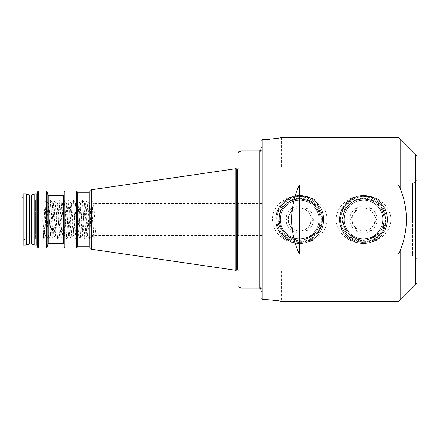 <?xml version="1.0" encoding="UTF-8"?>
<svg xmlns="http://www.w3.org/2000/svg" width="439" height="439" viewBox="0 0 439 439"><rect width="100%" height="100%" fill="white"/><g stroke="black" fill="none" stroke-linecap="round" stroke-linejoin="round"><path stroke-width="0.33" stroke-dasharray="2.19 1.65" d="M286.42 235.123C294.086 240.94 302.12 241.538 310.527 236.917L311.849 240.111C302.937 242.059 294.185 241.631 285.602 238.827L286.42 235.123L284.895 233.685L284.895 255.959L284.895 183.041L412.495 183.041L412.495 219.5L412.495 183.041A4.555 4.555 0 0 0 417.05 178.486M284.895 255.959L412.495 255.959L412.495 219.5L412.495 255.959A4.555 4.555 0 0 1 417.05 260.514L417.05 157.59M281.476 168.23L263.076 168.23L281.476 168.23L281.476 137.473M43.499 238.168L42.797 220.499L43.675 237.922L43.851 238.827L44.13 237.922L46.133 200.173L48.411 238.827L50.688 200.173L52.965 238.827L55.248 200.173L57.525 238.827L59.803 200.173L62.08 238.827L64.357 200.173L66.64 238.827L68.918 200.173L71.195 238.827L73.472 200.173L75.755 238.827L78.032 200.173L80.31 238.827L82.587 200.173L84.864 238.827L87.147 200.173L89.424 238.827L91.702 200.173L92.437 208.113L93.803 237.922L94.028 238.865L95.938 235.562C95.559 234.613 95.175 229.257 94.797 219.5L93.886 204.223L93.661 203.438L93.43 204.223L91.378 235.562L89.101 203.438L86.823 235.562L84.546 203.438L82.263 235.562L79.986 203.438L77.708 235.562L75.431 203.438L73.154 235.562L70.871 203.438L68.594 235.562L66.316 203.438L64.039 235.562L61.756 203.438L59.479 235.562L57.202 203.438L54.924 235.562L52.647 203.438L50.364 235.562L48.087 203.438L46.1 235.562L44.943 202.275L43.499 238.168L42.232 239.436L42.232 199.564L42.232 239.436L41.266 239.837L41.266 199.163L41.266 239.837L39.038 239.837A1.366 1.366 0 0 1 38.681 239.787L35.669 238.981L35.669 200.019L35.669 238.981L26.505 238.981A4.555 4.555 0 0 0 21.95 243.541L21.95 195.459L21.95 243.541M44.943 202.275L42.232 199.564L41.266 199.163L39.038 199.163A1.366 1.366 0 0 0 38.681 199.213L35.669 200.019L26.505 200.019A4.555 4.555 0 0 1 21.95 195.459M37.672 192.897L37.672 246.103L37.672 192.897M64.215 194.609L64.215 244.391L64.215 194.609M238.185 168.466L238.185 270.534L238.185 168.466M262.11 219.5L262.11 181.905L262.11 219.5M262.11 235.562L92.124 235.562C91.74 234.613 91.361 229.257 90.983 219.5L90.072 204.223L89.841 203.438L89.616 204.223L88.25 228.944L87.509 235.513L85.226 203.487L82.949 235.513L80.672 203.487L78.394 235.513L76.858 210.056L76.112 203.487L73.834 235.513L71.617 203.438L69.335 235.562L67.057 203.438L64.78 235.562L62.503 203.438L60.22 235.562L57.943 203.438L55.665 235.562L53.388 203.438L51.111 235.562L48.828 203.438L46.781 234.777L46.49 235.513L46.1 232.588M363.503 243.31C350.19 243.634 336.208 233.641 336.164 219.516C336.181 205.37 350.223 195.344 363.503 195.69C376.794 195.371 390.765 205.315 390.847 219.44C390.886 233.581 376.794 243.661 363.503 243.31M342.996 219.5C341.761 207.768 351.886 196.804 363.503 196.299L373.32 197.682L363.503 195.767C351.255 195.679 340.252 206.632 340.494 218.918C340.088 231.221 351.173 242.35 363.503 241.785C374.994 241.845 385.288 231.605 385.074 220.065C385.458 208.552 375.043 198.104 363.503 198.658C358.284 198.829 353.735 200.672 349.867 204.184A20.507 20.507 0 0 0 342.996 219.5C342.716 230.453 352.544 240.292 363.503 240.007C374.467 240.292 384.29 230.453 384.01 219.5C384.29 208.547 374.467 198.708 363.503 198.993C352.544 198.708 342.716 208.547 342.996 219.5C342.716 230.453 352.544 240.292 363.503 240.007C374.467 240.292 384.29 230.453 384.01 219.5C384.29 208.547 374.467 198.708 363.503 198.993C352.544 198.708 342.716 208.547 342.996 219.5C342.716 230.453 352.544 240.292 363.503 240.007C374.467 240.292 384.29 230.453 384.01 219.5C384.29 208.547 374.467 198.708 363.503 198.993C352.544 198.708 342.716 208.547 342.996 219.5C342.716 230.453 352.544 240.292 363.503 240.007C374.467 240.292 384.29 230.453 384.01 219.5C384.29 208.547 374.467 198.708 363.503 198.993C352.544 198.708 342.716 208.547 342.996 219.5C342.716 230.453 352.544 240.292 363.503 240.007C374.467 240.292 384.29 230.453 384.01 219.5C384.29 208.547 374.467 198.708 363.503 198.993C352.544 198.708 342.716 208.547 342.996 219.5C342.716 230.453 352.544 240.292 363.503 240.007C374.467 240.292 384.29 230.453 384.01 219.5C384.29 208.547 374.467 198.708 363.503 198.993C352.544 198.708 342.716 208.547 342.996 219.5C342.716 230.453 352.544 240.292 363.503 240.007C374.467 240.292 384.29 230.453 384.01 219.5C384.29 208.547 374.467 198.708 363.503 198.993C352.544 198.708 342.716 208.547 342.996 219.5C342.716 230.453 352.544 240.292 363.503 240.007C374.467 240.292 384.29 230.453 384.01 219.5C384.29 208.547 374.467 198.708 363.503 198.993C352.544 198.708 342.716 208.547 342.996 219.5C342.716 230.453 352.544 240.292 363.503 240.007C374.467 240.292 384.29 230.453 384.01 219.5C384.29 208.547 374.467 198.708 363.503 198.993C352.544 198.708 342.716 208.547 342.996 219.5C342.716 230.453 352.544 240.292 363.503 240.007C374.467 240.292 384.29 230.453 384.01 219.5C384.29 208.547 374.467 198.708 363.503 198.993C352.544 198.708 342.716 208.547 342.996 219.5C342.716 230.453 352.544 240.292 363.503 240.007C374.467 240.292 384.29 230.453 384.01 219.5C384.29 208.547 374.467 198.708 363.503 198.993C352.544 198.708 342.716 208.547 342.996 219.5C342.716 230.453 352.544 240.292 363.503 240.007C374.467 240.292 384.29 230.453 384.01 219.5C384.29 208.547 374.467 198.708 363.503 198.993C352.544 198.708 342.716 208.547 342.996 219.5C342.716 230.453 352.544 240.292 363.503 240.007C374.467 240.292 384.29 230.453 384.01 219.5C384.29 208.547 374.467 198.708 363.503 198.993C352.544 198.708 342.716 208.547 342.996 219.5C342.716 230.453 352.544 240.292 363.503 240.007C374.467 240.292 384.29 230.453 384.01 219.5C384.29 208.547 374.467 198.708 363.503 198.993C352.544 198.708 342.716 208.547 342.996 219.5C342.716 230.453 352.544 240.292 363.503 240.007C374.467 240.292 384.29 230.453 384.01 219.5C384.29 208.547 374.467 198.708 363.503 198.993C352.544 198.708 342.716 208.547 342.996 219.5C342.716 230.453 352.544 240.292 363.503 240.007C374.467 240.292 384.29 230.453 384.01 219.5C384.29 208.547 374.467 198.708 363.503 198.993C352.544 198.708 342.716 208.547 342.996 219.5C342.716 230.453 352.544 240.292 363.503 240.007C374.467 240.292 384.29 230.453 384.01 219.5L383.851 216.959L382.358 211.428C378.561 203.537 372.277 199.388 363.503 198.993L358.372 199.646L363.311 198.993L358.208 196.167L370.538 196.634L365.868 199.13L363.311 198.993M383.851 216.959C381.562 205.858 374.78 199.871 363.503 198.993C356.325 199.196 350.657 202.209 346.497 208.042L347.633 206.511L346.821 202.352L358.372 199.646M347.633 206.511C351.809 201.622 357.099 199.119 363.503 198.993L370.851 200.354L365.868 199.13M349.867 204.184C335.681 215.456 345.367 241.016 363.503 240.007C373.446 239.42 380.031 234.415 383.263 224.982L383.944 231.935L374.324 236.917L375.647 240.111C366.735 242.059 357.983 241.631 349.4 238.827L350.218 235.123C357.884 240.94 365.923 241.538 374.324 236.917M299.705 243.31C286.387 243.634 272.405 233.641 272.361 219.516C272.383 205.37 286.42 195.344 299.705 195.69C312.996 195.371 326.967 205.315 327.05 219.44C327.082 233.581 312.996 243.661 299.705 243.31M279.199 219.5C277.958 207.768 288.083 196.804 299.705 196.299L309.522 197.682L299.705 195.767C287.457 195.679 276.455 206.632 276.691 218.918C276.285 231.221 287.375 242.35 299.705 241.785C311.196 241.845 321.491 231.605 321.271 220.065C321.661 208.552 311.246 198.104 299.705 198.658C294.481 198.829 289.938 200.672 286.069 204.184A20.507 20.507 0 0 0 279.199 219.5C278.919 230.453 288.741 240.292 299.705 240.007C310.664 240.292 320.492 230.453 320.212 219.5C320.492 208.547 310.664 198.708 299.705 198.993C288.741 198.708 278.919 208.547 279.199 219.5C278.919 230.453 288.741 240.292 299.705 240.007C310.664 240.292 320.492 230.453 320.212 219.5C320.492 208.547 310.664 198.708 299.705 198.993C288.741 198.708 278.919 208.547 279.199 219.5C278.919 230.453 288.741 240.292 299.705 240.007C310.664 240.292 320.492 230.453 320.212 219.5C320.492 208.547 310.664 198.708 299.705 198.993C288.741 198.708 278.919 208.547 279.199 219.5C278.919 230.453 288.741 240.292 299.705 240.007C310.664 240.292 320.492 230.453 320.212 219.5C320.492 208.547 310.664 198.708 299.705 198.993C288.741 198.708 278.919 208.547 279.199 219.5C278.919 230.453 288.741 240.292 299.705 240.007C310.664 240.292 320.492 230.453 320.212 219.5C320.492 208.547 310.664 198.708 299.705 198.993C288.741 198.708 278.919 208.547 279.199 219.5C278.919 230.453 288.741 240.292 299.705 240.007C310.664 240.292 320.492 230.453 320.212 219.5C320.492 208.547 310.664 198.708 299.705 198.993C288.741 198.708 278.919 208.547 279.199 219.5C278.919 230.453 288.741 240.292 299.705 240.007C310.664 240.292 320.492 230.453 320.212 219.5C320.492 208.547 310.664 198.708 299.705 198.993C288.741 198.708 278.919 208.547 279.199 219.5C278.919 230.453 288.741 240.292 299.705 240.007C310.664 240.292 320.492 230.453 320.212 219.5C320.492 208.547 310.664 198.708 299.705 198.993C288.741 198.708 278.919 208.547 279.199 219.5C278.919 230.453 288.741 240.292 299.705 240.007C310.664 240.292 320.492 230.453 320.212 219.5C320.492 208.547 310.664 198.708 299.705 198.993C288.741 198.708 278.919 208.547 279.199 219.5C278.919 230.453 288.741 240.292 299.705 240.007C310.664 240.292 320.492 230.453 320.212 219.5C320.492 208.547 310.664 198.708 299.705 198.993C288.741 198.708 278.919 208.547 279.199 219.5C278.919 230.453 288.741 240.292 299.705 240.007C310.664 240.292 320.492 230.453 320.212 219.5C320.492 208.547 310.664 198.708 299.705 198.993C288.741 198.708 278.919 208.547 279.199 219.5C278.919 230.453 288.741 240.292 299.705 240.007C310.664 240.292 320.492 230.453 320.212 219.5C320.492 208.547 310.664 198.708 299.705 198.993C288.741 198.708 278.919 208.547 279.199 219.5C278.919 230.453 288.741 240.292 299.705 240.007C310.664 240.292 320.492 230.453 320.212 219.5C320.492 208.547 310.664 198.708 299.705 198.993C288.741 198.708 278.919 208.547 279.199 219.5C278.919 230.453 288.741 240.292 299.705 240.007C310.664 240.292 320.492 230.453 320.212 219.5C320.492 208.547 310.664 198.708 299.705 198.993C288.741 198.708 278.919 208.547 279.199 219.5C278.919 230.453 288.741 240.292 299.705 240.007C310.664 240.292 320.492 230.453 320.212 219.5C320.492 208.547 310.664 198.708 299.705 198.993C288.741 198.708 278.919 208.547 279.199 219.5C278.919 230.453 288.741 240.292 299.705 240.007C310.664 240.292 320.492 230.453 320.212 219.5C320.492 208.547 310.664 198.708 299.705 198.993C288.741 198.708 278.919 208.547 279.199 219.5C278.919 230.453 288.741 240.292 299.705 240.007C310.664 240.292 320.492 230.453 320.212 219.5L320.053 216.959L318.555 211.428C314.758 203.537 308.474 199.388 299.705 198.993L294.574 199.646L299.513 198.993L294.41 196.167L306.74 196.634L302.065 199.13L299.513 198.993M310.527 236.917L312.047 235.88C302.455 241.988 293.406 241.252 284.895 233.685L284.895 235.145L278.738 231.029L277.64 210.248L284.895 205.315L284.895 200.711L284.895 201.671L294.574 199.646M284.895 235.145L284.895 205.211M370.851 200.354L382.44 204.881L382.358 211.428M350.218 235.123L348.588 233.575C345.021 231.682 342.266 228.966 340.329 225.437L339.874 215.758C341.312 212.52 343.517 209.952 346.497 208.042M302.065 199.13L307.053 200.354L318.643 204.881L318.555 211.428M284.895 183.041L284.895 201.671M320.053 216.959C317.765 205.858 310.977 199.871 299.705 198.993C293.921 199.076 288.988 201.183 284.895 205.315C288.988 201.183 293.921 199.076 299.705 198.993L307.053 200.354M286.069 204.184C271.884 215.456 281.569 241.016 299.705 240.007C309.643 239.42 316.234 234.415 319.466 224.982L320.212 219.5M319.466 224.982L320.146 231.935L312.047 235.88M383.263 224.982L384.01 219.5M266.879 139.47L262.791 139.564L262.791 299.436L278.43 300.896M279.226 301.05L281.476 301.527L281.476 270.77L263.076 270.77L281.476 270.77M270.128 139.251L273.36 138.905M276.098 138.51L278.43 138.104M279.226 137.95L280.071 137.775M348.588 233.575C357.105 241.247 366.192 242.015 375.844 235.88M262.791 139.564C261.677 139.684 261.068 140.31 260.969 141.435L260.969 297.565M260.936 149.326L260.969 290.036L260.969 146.319C263.082 149.156 262.473 151.12 259.147 152.223C262.473 151.126 263.082 149.156 260.969 146.319L260.969 141.435M260.969 292.681C263.082 289.844 262.473 287.88 259.147 286.777L238.35 286.777L259.147 286.777C262.473 287.874 263.082 289.844 260.969 292.681L260.969 290.036M240.918 150.972L259.147 150.972L259.147 288.028L240.918 288.028L240.918 150.972L238.684 151.773M238.185 153.195L238.185 168.23L263.076 168.23L238.185 168.23L238.185 153.195M238.185 203.438L238.185 235.562M238.185 270.77L238.185 285.805L238.185 270.77L263.076 270.77L238.185 270.77M260.848 289.323L260.519 288.719M260.014 288.275L259.147 288.028L259.147 286.777L259.147 288.028M94.028 238.865L92.064 235.513L93.979 238.827M21.95 194.949L21.95 244.051M29.408 194.949L29.408 244.051M26.28 193.808L26.28 245.192M235.908 168.691L235.908 270.309M91.718 189.719L91.718 249.281M89.166 192.271L89.166 246.729M77.774 192.271L77.774 246.729M76.567 191.064L76.567 247.936M64.215 191.975L64.215 247.025M37.672 191.975L37.672 247.025M34.818 193.808L34.818 245.192M31.69 194.949L31.69 244.051M42.797 220.499L44.054 232.297L45.409 236.259L46.1 234.256M238.35 152.223L259.147 152.223L238.35 152.223M340.329 225.437C344.33 245.467 374.335 249.846 383.944 231.935M373.32 197.682C361.791 193.396 352.067 195.981 344.149 205.436C334.474 217.739 341.048 237.987 356.111 242.251C370.801 247.656 388.027 235.139 387.428 219.5C388.027 203.861 370.801 191.344 356.111 196.749C341.048 201.013 334.474 221.261 344.149 233.564C352.857 246.57 374.149 246.57 382.857 233.564C392.537 221.261 385.958 201.013 370.895 196.749C356.205 191.344 338.979 203.861 339.577 219.5C340.187 230.651 345.696 238.234 356.111 242.251C370.801 247.656 388.027 235.139 387.428 219.5C388.027 203.861 370.801 191.344 356.111 196.749C341.048 201.013 334.474 221.261 344.149 233.564C352.857 246.57 374.149 246.57 382.857 233.564C392.537 221.261 385.958 201.013 370.895 196.749C356.205 191.344 338.979 203.861 339.577 219.5C338.979 235.139 356.205 247.656 370.895 242.251C385.958 237.987 392.537 217.739 382.857 205.436C374.149 192.43 352.857 192.43 344.149 205.436C334.474 217.739 341.048 237.987 356.111 242.251C370.801 247.656 388.027 235.139 387.428 219.5C386.825 208.349 381.31 200.766 370.895 196.749C356.205 191.344 338.979 203.861 339.577 219.5C338.979 235.139 356.205 247.656 370.895 242.251C385.958 237.987 392.537 217.739 382.857 205.436C374.149 192.43 352.857 192.43 344.149 205.436C334.474 217.739 341.048 237.987 356.111 242.251C370.801 247.656 388.027 235.139 387.428 219.5C388.027 203.861 370.801 191.344 356.111 196.749C341.048 201.013 334.474 221.261 344.149 233.564C352.857 246.57 374.149 246.57 382.857 233.564C392.537 221.261 385.958 201.013 370.895 196.749C357.555 191.958 341.668 201.627 339.874 215.758M382.44 204.881C374.313 193.714 356.468 192.414 346.821 202.352M349.4 238.827C357.911 244.468 366.658 244.896 375.647 240.111M370.538 196.634C366.488 195.404 362.378 195.251 358.208 196.167M309.522 197.682C297.993 193.396 288.269 195.981 280.351 205.436C270.671 217.739 277.25 237.987 292.314 242.251C307.004 247.656 324.229 235.139 323.631 219.5C324.229 203.861 307.004 191.344 292.314 196.749C277.25 201.013 270.671 221.261 280.351 233.564C289.06 246.57 310.351 246.57 319.06 233.564C328.74 221.261 322.16 201.013 307.097 196.749C292.407 191.344 275.182 203.861 275.78 219.5C276.383 230.651 281.898 238.234 292.314 242.251C307.004 247.656 324.229 235.139 323.631 219.5C324.229 203.861 307.004 191.344 292.314 196.749C277.25 201.013 270.671 221.261 280.351 233.564C289.06 246.57 310.351 246.57 319.06 233.564C328.74 221.261 322.16 201.013 307.097 196.749C292.407 191.344 275.182 203.861 275.78 219.5C275.182 235.139 292.407 247.656 307.097 242.251C322.16 237.987 328.74 217.739 319.06 205.436C312.019 196.776 303.102 193.879 292.314 196.749C277.25 201.013 270.671 221.261 280.351 233.564C289.06 246.57 310.351 246.57 319.06 233.564C328.74 221.261 322.16 201.013 307.097 196.749C292.407 191.344 275.182 203.861 275.78 219.5C275.182 235.139 292.407 247.656 307.097 242.251C322.16 237.987 328.74 217.739 319.06 205.436C310.351 192.43 289.06 192.43 280.351 205.436C270.671 217.739 277.25 237.987 292.314 242.251C307.004 247.656 324.229 235.139 323.631 219.5C324.229 203.861 307.004 191.344 292.314 196.749C277.25 201.013 270.671 221.261 280.351 233.564C289.06 246.57 310.351 246.57 319.06 233.564C328.74 221.261 322.16 201.013 307.097 196.749C295.71 192.748 282.03 199.043 277.64 210.248M278.738 231.029C286.497 246.894 311.695 247.453 320.146 231.935M318.643 204.881C311.021 194.482 294.816 192.474 284.895 200.711M285.602 238.827C294.114 244.468 302.861 244.896 311.849 240.111M306.74 196.634C302.69 195.404 298.58 195.251 294.41 196.167M309.572 213.804A11.392 11.392 0 0 0 294.009 209.633A11.392 11.392 0 0 0 289.839 225.196A11.392 11.392 0 0 0 305.401 229.367A11.392 11.392 0 0 0 309.572 213.804L306.285 208.108L293.126 208.108L286.552 219.5L293.126 230.892L306.285 230.892L312.859 219.5L309.572 213.804M311.542 212.663A13.669 13.669 0 0 0 292.868 207.658A13.669 13.669 0 0 0 287.863 226.337A13.669 13.669 0 0 0 306.543 231.342A13.669 13.669 0 0 0 311.542 212.663M295.013 241.796A22.784 22.784 0 0 1 279.972 230.892C287.545 243.321 308.068 243.936 315.378 230.876A19.365 19.365 0 0 0 290.02 202.725A19.365 19.365 0 0 0 282.93 229.185A19.365 19.365 0 0 1 290.02 202.725A19.365 19.365 0 0 1 316.475 209.815A19.365 19.365 0 0 1 309.391 236.275A19.365 19.365 0 0 1 282.93 229.185A19.365 19.365 0 0 0 315.378 230.876C307.959 242.591 288.747 241.719 282.14 229.641C276.032 220.158 279.802 206.297 289.691 201.024C299.332 195.223 312.958 198.911 318.522 208.635C328.899 224.049 312.947 246.257 295.013 241.796C288.434 240.287 283.424 236.648 279.972 230.892C273.607 220.504 277.618 205.584 288.313 199.767L289.394 201.644C279.407 206.796 275.577 220.515 281.223 230.173C286.662 240.698 301.231 244.55 311.246 238.322C321.567 232.61 325.37 218.238 319.438 208.108C325.804 218.496 321.792 233.416 311.097 239.233C300.71 245.588 285.789 241.598 279.972 230.892C273.607 220.504 277.618 205.584 288.313 199.767C298.696 193.412 313.622 197.402 319.438 208.108C325.804 218.496 321.792 233.416 311.097 239.233C300.71 245.588 285.789 241.598 279.972 230.892C273.607 220.504 277.618 205.584 288.313 199.767C298.696 193.412 313.622 197.402 319.438 208.108C325.804 218.496 321.792 233.416 311.097 239.233C300.71 245.588 285.789 241.598 279.972 230.892C273.607 220.504 277.618 205.584 288.313 199.767C298.696 193.412 313.622 197.402 319.438 208.108C325.804 218.496 321.792 233.416 311.097 239.233C300.71 245.588 285.789 241.598 279.972 230.892C273.607 220.504 277.618 205.584 288.313 199.767C298.696 193.412 313.622 197.402 319.438 208.108C325.804 218.496 321.792 233.416 311.097 239.233C300.71 245.588 285.789 241.598 279.972 230.892C273.607 220.504 277.618 205.584 288.313 199.767C298.696 193.412 313.622 197.402 319.438 208.108C325.804 218.496 321.792 233.416 311.097 239.233C300.71 245.588 285.789 241.598 279.972 230.892C273.607 220.504 277.618 205.584 288.313 199.767C298.696 193.412 313.622 197.402 319.438 208.108C325.804 218.496 321.792 233.416 311.097 239.233C300.71 245.588 285.789 241.598 279.972 230.892C273.607 220.504 277.618 205.584 288.313 199.767C298.696 193.412 313.622 197.402 319.438 208.108C325.804 218.496 321.792 233.416 311.097 239.233C300.71 245.588 285.789 241.598 279.972 230.892C273.607 220.504 277.618 205.584 288.313 199.767C298.696 193.412 313.622 197.402 319.438 208.108C325.804 218.496 321.792 233.416 311.097 239.233C300.71 245.588 285.789 241.598 279.972 230.892C273.607 220.504 277.618 205.584 288.313 199.767C298.696 193.412 313.622 197.402 319.438 208.108C325.804 218.496 321.792 233.416 311.097 239.233C300.71 245.588 285.789 241.598 279.972 230.892C273.607 220.504 277.618 205.584 288.313 199.767C298.696 193.412 313.622 197.402 319.438 208.108C325.804 218.496 321.792 233.416 311.097 239.233C300.71 245.588 285.789 241.598 279.972 230.892C273.607 220.504 277.618 205.584 288.313 199.767C298.696 193.412 313.622 197.402 319.438 208.108C325.804 218.496 321.792 233.416 311.097 239.233C300.71 245.588 285.789 241.598 279.972 230.892C273.607 220.504 277.618 205.584 288.313 199.767C298.696 193.412 313.622 197.402 319.438 208.108C325.804 218.496 321.792 233.416 311.097 239.233C300.71 245.588 285.789 241.598 279.972 230.892C273.607 220.504 277.618 205.584 288.313 199.767C298.696 193.412 313.622 197.402 319.438 208.108C325.804 218.496 321.792 233.416 311.097 239.233C300.71 245.588 285.789 241.598 279.972 230.892C273.607 220.504 277.618 205.584 288.313 199.767C298.696 193.412 313.622 197.402 319.438 208.108C325.804 218.496 321.792 233.416 311.097 239.233C300.71 245.588 285.789 241.598 279.972 230.892C273.607 220.504 277.618 205.584 288.313 199.767C298.696 193.412 313.622 197.402 319.438 208.108C325.804 218.496 321.792 233.416 311.097 239.233C300.71 245.588 285.789 241.598 279.972 230.892C273.607 220.504 277.618 205.584 288.313 199.767C298.696 193.412 313.622 197.402 319.438 208.108A22.784 22.784 0 0 0 288.313 199.767L289.394 201.644M279.972 230.892C273.607 220.504 277.618 205.584 288.313 199.767C298.696 193.412 313.622 197.402 319.438 208.108M315.378 230.876C309.1 240.084 294.778 241.549 286.744 233.894C277.014 225.778 278.814 208.64 290.02 202.725C300.742 195.975 316.492 202.988 318.648 215.472C321.754 227.759 310.225 240.567 297.68 238.761C285.037 237.922 276.422 222.996 282.014 211.62C286.722 199.86 303.579 196.277 312.667 205.106C322.396 213.222 320.596 230.36 309.391 236.275C298.663 243.025 282.919 236.012 280.762 223.528C277.657 211.241 289.186 198.433 301.73 200.239C314.373 201.078 322.989 216.004 317.397 227.38C312.689 239.14 295.831 242.723 286.744 233.894C277.014 225.778 278.814 208.64 290.02 202.725C300.742 195.975 316.492 202.988 318.648 215.472C321.754 227.759 310.225 240.567 297.68 238.761C285.037 237.922 276.422 222.996 282.014 211.62C286.722 199.86 303.579 196.277 312.667 205.106C322.396 213.222 320.596 230.36 309.391 236.275C298.663 243.025 282.919 236.012 280.762 223.528C277.657 211.241 289.186 198.433 301.73 200.239C314.373 201.078 322.989 216.004 317.397 227.38C312.689 239.14 295.831 242.723 286.744 233.894C277.014 225.778 278.814 208.64 290.02 202.725C300.742 195.975 316.492 202.988 318.648 215.472C321.754 227.759 310.225 240.567 297.68 238.761C285.037 237.922 276.422 222.996 282.014 211.62C286.722 199.86 303.579 196.277 312.667 205.106C322.396 213.222 320.596 230.36 309.391 236.275C298.663 243.025 282.919 236.012 280.762 223.528C277.657 211.241 289.186 198.433 301.73 200.239C314.373 201.078 322.989 216.004 317.397 227.38C312.689 239.14 295.831 242.723 286.744 233.894C277.014 225.778 278.814 208.64 290.02 202.725M312.859 219.5L306.285 230.892L293.126 230.892L286.552 219.5L293.126 208.108L306.285 208.108L312.859 219.5M373.369 213.804A11.392 11.392 0 0 0 357.807 209.633A11.392 11.392 0 0 0 353.636 225.196A11.392 11.392 0 0 0 369.199 229.367A11.392 11.392 0 0 0 373.369 213.804L370.082 208.108L356.929 208.108L350.349 219.5L356.929 230.892L370.082 230.892L376.662 219.5L373.369 213.804M375.345 212.663A13.669 13.669 0 0 0 356.671 207.658A13.669 13.669 0 0 0 351.666 226.337A13.669 13.669 0 0 0 370.34 231.342A13.669 13.669 0 0 0 375.345 212.663M358.811 241.796A22.784 22.784 0 0 1 343.77 230.892C351.343 243.321 371.866 243.936 379.181 230.876A19.365 19.365 0 0 0 353.823 202.725A19.365 19.365 0 0 0 346.733 229.185A19.365 19.365 0 0 1 353.823 202.725A19.365 19.365 0 0 1 380.278 209.815A19.365 19.365 0 0 1 373.188 236.275A19.365 19.365 0 0 1 346.733 229.185A19.365 19.365 0 0 0 379.181 230.876C371.756 242.591 352.544 241.719 345.937 229.641C339.835 220.158 343.6 206.297 353.488 201.024C363.13 195.223 376.761 198.911 382.32 208.635C392.696 224.049 376.75 246.257 358.811 241.796C352.237 240.287 347.222 236.648 343.77 230.892C337.404 220.504 341.416 205.584 352.111 199.767L353.197 201.644C343.205 206.796 339.374 220.515 345.021 230.173C350.465 240.698 365.034 244.55 375.043 238.322C385.365 232.61 389.168 218.238 383.236 208.108C389.602 218.496 385.59 233.416 374.895 239.233C364.513 245.588 349.587 241.598 343.77 230.892C337.404 220.504 341.416 205.584 352.111 199.767C362.499 193.412 377.425 197.402 383.236 208.108C389.602 218.496 385.59 233.416 374.895 239.233C364.513 245.588 349.587 241.598 343.77 230.892C337.404 220.504 341.416 205.584 352.111 199.767C362.499 193.412 377.425 197.402 383.236 208.108C389.602 218.496 385.59 233.416 374.895 239.233C364.513 245.588 349.587 241.598 343.77 230.892C337.404 220.504 341.416 205.584 352.111 199.767C362.499 193.412 377.425 197.402 383.236 208.108C389.602 218.496 385.59 233.416 374.895 239.233C364.513 245.588 349.587 241.598 343.77 230.892C337.404 220.504 341.416 205.584 352.111 199.767C362.499 193.412 377.425 197.402 383.236 208.108C389.602 218.496 385.59 233.416 374.895 239.233C364.513 245.588 349.587 241.598 343.77 230.892C337.404 220.504 341.416 205.584 352.111 199.767C362.499 193.412 377.425 197.402 383.236 208.108C389.602 218.496 385.59 233.416 374.895 239.233C364.513 245.588 349.587 241.598 343.77 230.892C337.404 220.504 341.416 205.584 352.111 199.767C362.499 193.412 377.425 197.402 383.236 208.108C389.602 218.496 385.59 233.416 374.895 239.233C364.513 245.588 349.587 241.598 343.77 230.892C337.404 220.504 341.416 205.584 352.111 199.767C362.499 193.412 377.425 197.402 383.236 208.108C389.602 218.496 385.59 233.416 374.895 239.233C364.513 245.588 349.587 241.598 343.77 230.892C337.404 220.504 341.416 205.584 352.111 199.767C362.499 193.412 377.425 197.402 383.236 208.108C389.602 218.496 385.59 233.416 374.895 239.233C364.513 245.588 349.587 241.598 343.77 230.892C337.404 220.504 341.416 205.584 352.111 199.767C362.499 193.412 377.425 197.402 383.236 208.108C389.602 218.496 385.59 233.416 374.895 239.233C364.513 245.588 349.587 241.598 343.77 230.892C337.404 220.504 341.416 205.584 352.111 199.767C362.499 193.412 377.425 197.402 383.236 208.108C389.602 218.496 385.59 233.416 374.895 239.233C364.513 245.588 349.587 241.598 343.77 230.892C337.404 220.504 341.416 205.584 352.111 199.767C362.499 193.412 377.425 197.402 383.236 208.108C389.602 218.496 385.59 233.416 374.895 239.233C364.513 245.588 349.587 241.598 343.77 230.892C337.404 220.504 341.416 205.584 352.111 199.767C362.499 193.412 377.425 197.402 383.236 208.108C389.602 218.496 385.59 233.416 374.895 239.233C364.513 245.588 349.587 241.598 343.77 230.892C337.404 220.504 341.416 205.584 352.111 199.767C362.499 193.412 377.425 197.402 383.236 208.108C389.602 218.496 385.59 233.416 374.895 239.233C364.513 245.588 349.587 241.598 343.77 230.892C337.404 220.504 341.416 205.584 352.111 199.767C362.499 193.412 377.425 197.402 383.236 208.108C389.602 218.496 385.59 233.416 374.895 239.233C364.513 245.588 349.587 241.598 343.77 230.892C337.404 220.504 341.416 205.584 352.111 199.767C362.499 193.412 377.425 197.402 383.236 208.108C389.602 218.496 385.59 233.416 374.895 239.233C364.513 245.588 349.587 241.598 343.77 230.892C337.404 220.504 341.416 205.584 352.111 199.767C362.499 193.412 377.425 197.402 383.236 208.108A22.784 22.784 0 0 0 352.111 199.767L353.197 201.644M343.77 230.892C337.404 220.504 341.416 205.584 352.111 199.767C362.499 193.412 377.425 197.402 383.236 208.108M379.181 230.876C372.898 240.084 358.575 241.549 350.547 233.894C340.812 225.778 342.612 208.64 353.823 202.725C364.546 195.975 380.289 202.988 382.451 215.472C385.552 227.759 374.023 240.567 361.478 238.761C348.835 237.922 340.22 222.996 345.811 211.62C350.52 199.86 367.377 196.277 376.464 205.106C386.199 213.222 384.394 230.36 373.188 236.275C362.466 243.025 346.717 236.012 344.56 223.528C341.454 211.241 352.989 198.433 365.528 200.239C378.171 201.078 386.792 216.004 381.195 227.38C376.492 239.14 359.629 242.723 350.547 233.894C340.812 225.778 342.612 208.64 353.823 202.725C364.546 195.975 380.289 202.988 382.451 215.472C385.552 227.759 374.023 240.567 361.478 238.761C348.835 237.922 340.22 222.996 345.811 211.62C350.52 199.86 367.377 196.277 376.464 205.106C386.199 213.222 384.394 230.36 373.188 236.275C362.466 243.025 346.717 236.012 344.56 223.528C341.454 211.241 352.989 198.433 365.528 200.239C378.171 201.078 386.792 216.004 381.195 227.38C376.492 239.14 359.629 242.723 350.547 233.894C340.812 225.778 342.612 208.64 353.823 202.725C364.546 195.975 380.289 202.988 382.451 215.472C385.552 227.759 374.023 240.567 361.478 238.761C348.835 237.922 340.22 222.996 345.811 211.62C350.52 199.86 367.377 196.277 376.464 205.106C386.199 213.222 384.394 230.36 373.188 236.275C362.466 243.025 346.717 236.012 344.56 223.528C341.454 211.241 352.989 198.433 365.528 200.239C378.171 201.078 386.792 216.004 381.195 227.38C376.492 239.14 359.629 242.723 350.547 233.894C340.812 225.778 342.612 208.64 353.823 202.725M376.662 219.5L370.082 230.892L356.929 230.892L350.349 219.5L356.929 208.108L370.082 208.108L376.662 219.5M263.076 139.564L263.076 168.23L263.076 139.564M396.933 137.473L396.933 301.527M400.154 300.194L400.154 138.806M26.505 238.981L26.505 200.019L26.505 238.981M38.681 239.787L38.681 199.213L38.681 239.787M39.038 199.163L39.038 239.837L39.038 199.163M36.761 193.808L36.761 245.192M48.855 195.52L48.855 243.48M47.972 194.845L47.972 244.155M63.304 195.52L63.304 243.48M236.819 168.922L236.819 270.078M236.698 168.905L236.698 270.095M237.729 168.922L237.729 270.078M23.091 193.808L23.091 245.192M415.717 154.363L415.717 284.637M65.131 191.064L65.131 247.936M47.143 191.739L47.143 247.261M46.26 191.064L46.26 247.936M38.583 191.064L38.583 247.936M263.076 299.436L263.076 270.77L263.076 299.436M259.147 152.223L259.147 150.972L259.147 152.223M262.11 203.438L93.661 203.438M89.841 203.438L89.101 203.438M85.287 203.438L84.546 203.438M80.727 203.438L79.986 203.438M76.172 203.438L75.431 203.438M71.617 203.438L70.871 203.438M67.057 203.438L66.316 203.438M62.503 203.438L61.756 203.438M57.943 203.438L57.202 203.438M53.388 203.438L52.647 203.438M48.828 203.438L48.087 203.438M87.564 235.562L86.823 235.562M83.009 235.562L82.263 235.562M78.449 235.562L77.708 235.562M73.895 235.562L73.154 235.562M69.335 235.562L68.594 235.562M64.78 235.562L64.039 235.562M60.22 235.562L59.479 235.562M55.665 235.562L54.924 235.562M51.111 235.562L50.364 235.562M46.55 235.562L45.409 236.259M284.895 181.905L262.11 181.905M284.895 257.095L262.11 257.095M92.124 235.562L91.378 235.562M93.716 203.487L91.8 200.173M91.438 235.513L89.523 238.827M89.161 203.487L87.24 200.173M86.884 235.513L84.963 238.827M84.601 203.487L82.686 200.173M82.323 235.513L80.408 238.827M80.046 203.487L78.126 200.173M77.769 235.513L75.848 238.827M75.486 203.487L73.571 200.173M73.209 235.513L71.294 238.827M70.931 203.487L69.016 200.173M68.654 235.513L66.733 238.827M66.377 203.487L64.456 200.173M64.094 235.513L62.179 238.827M61.817 203.487L59.902 200.173M59.539 235.513L57.619 238.827M57.262 203.487L55.341 200.173M54.979 235.513L53.064 238.827M52.702 203.487L50.787 200.173M50.425 235.513L48.51 238.827M48.147 203.487L46.227 200.173M45.541 236.078L43.949 238.827M43.851 238.827L43.466 238.157M46.133 200.173L44.91 202.291M48.411 238.827L46.49 235.513M50.688 200.173L48.773 203.487M52.965 238.827L51.05 235.513M55.248 200.173L53.328 203.487M57.525 238.827L55.605 235.513M59.803 200.173L57.888 203.487M62.08 238.827L60.165 235.513M64.357 200.173L62.442 203.487M66.64 238.827L64.72 235.513M68.918 200.173L67.002 203.487M71.195 238.827L69.28 235.513M73.472 200.173L71.557 203.487M75.755 238.827L73.834 235.513M78.032 200.173L76.112 203.487M80.31 238.827L78.394 235.513M82.587 200.173L80.672 203.487M84.864 238.827L82.949 235.513M87.147 200.173L85.226 203.487M89.424 238.827L87.509 235.513M91.702 200.173L89.786 203.487"/><path stroke-width="0.66" d="M417.05 260.514L417.05 281.41A4.555 4.555 0 0 1 415.717 284.637L400.154 300.194A4.555 4.555 0 0 1 396.933 301.527L281.476 301.527C280.4 300.841 274.265 300.144 263.076 299.436L262.791 299.436C261.677 299.316 261.068 298.69 260.969 297.565L260.969 141.435C261.068 140.31 261.677 139.684 262.791 139.564L262.791 299.436C261.677 299.316 261.068 298.69 260.969 297.565M396.933 301.527L396.933 254.104L299.365 254.104C289.224 233.257 289.224 205.743 299.365 184.896L396.933 184.896L396.933 137.473L281.476 137.473C280.4 138.159 274.265 138.856 263.076 139.564L262.791 139.564M415.717 284.637L415.717 154.363A4.555 4.555 0 0 1 417.05 157.59L417.05 281.41M396.933 254.104C398.59 253.654 399.666 252.557 400.154 250.806L400.154 300.194M396.933 137.473A4.555 4.555 0 0 1 400.154 138.806L400.154 188.194C408.468 209.019 408.468 229.888 400.154 250.806M29.408 194.949L29.408 244.051L31.69 244.051L31.69 194.949L29.408 194.949L26.28 193.808L23.091 193.808A1.141 1.141 0 0 0 21.95 194.949L21.95 244.051A1.141 1.141 0 0 0 23.091 245.192L23.091 193.808M31.69 244.051L34.818 245.192L34.818 193.808L31.69 194.949M34.818 245.192L36.761 245.192L36.761 193.808L34.818 193.808M36.761 245.192A0.911 0.911 0 0 1 37.672 246.103M36.761 193.808A0.911 0.911 0 0 0 37.672 192.897M38.583 191.064A0.911 0.911 0 0 0 37.672 191.975L37.672 247.025A0.911 0.911 0 0 0 38.583 247.936L38.583 191.064L46.26 191.064A0.911 0.911 0 0 1 47.143 191.739L47.972 194.845A0.911 0.911 0 0 0 48.855 195.52L63.304 195.52A0.911 0.911 0 0 0 64.215 194.609M64.215 244.391A0.911 0.911 0 0 0 63.304 243.48L48.855 243.48A0.911 0.911 0 0 0 47.972 244.155L47.143 247.261A0.911 0.911 0 0 1 46.26 247.936L38.583 247.936M65.131 191.064A0.911 0.911 0 0 0 64.215 191.975L64.215 247.025A0.911 0.911 0 0 0 65.131 247.936L65.131 191.064L76.567 191.064L76.567 247.936L65.131 247.936M77.774 192.271L89.166 192.271L89.166 246.729L77.774 246.729L77.774 192.271L76.567 191.064M77.774 246.729L76.567 247.936M89.166 246.729L91.718 249.281L91.718 189.719L235.908 168.691L235.908 270.309L91.718 249.281M89.166 192.271L91.718 189.719M235.908 270.309L236.698 270.095L236.698 168.905L235.908 168.691M236.698 270.095A0.455 0.455 0 0 1 236.819 270.078L236.819 168.922A0.455 0.455 0 0 1 236.698 168.905M236.819 270.078L237.729 270.078L237.729 168.922L236.819 168.922M237.729 270.078A0.455 0.455 0 0 1 238.185 270.534M237.729 168.922A0.455 0.455 0 0 0 238.185 168.466M415.717 154.363L400.154 138.806M29.408 244.051L26.28 245.192L26.28 193.808M26.28 245.192L23.091 245.192M278.43 300.896L279.226 301.05M266.879 139.47L270.128 139.251M273.36 138.905L276.098 138.51M278.43 138.104L279.226 137.95M280.071 137.775L281.476 137.473M260.969 141.435L260.969 148.964C260.876 150.165 260.267 150.835 259.147 150.972L240.918 150.972L238.35 152.223L238.185 153.195L238.684 151.773M239.892 287.891L238.35 286.777L240.918 288.028L259.147 288.028C260.267 288.165 260.876 288.835 260.969 290.036L260.969 292.681M238.185 235.562L238.185 203.438M240.918 150.972L240.918 288.028L240.001 287.918M260.969 290.036L260.936 289.674M260.332 288.511L260.014 288.275M259.147 288.028L259.147 150.972L259.855 150.813M259.861 150.807L260.173 150.621M260.338 150.478L260.717 149.984M400.154 188.194C399.66 186.438 398.585 185.34 396.933 184.896M299.365 184.896L299.365 254.104M46.26 247.936L46.26 191.064M47.143 247.261L47.143 191.739M47.972 244.155L47.972 194.845M63.304 243.48L63.304 195.52M48.855 243.48L48.855 195.52"/></g></svg>
